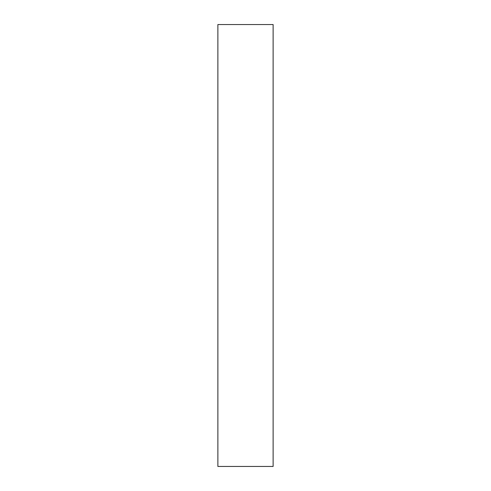 <?xml version="1.0" encoding="UTF-8"?>
<svg xmlns="http://www.w3.org/2000/svg" width="491" height="491" viewBox="0 0 491 491"><rect width="100%" height="100%" fill="white"/><g stroke="black" fill="none" stroke-linecap="round" stroke-linejoin="round"><path stroke-width="0.74" d="M217.881 24.55L217.881 466.45L273.119 466.45L273.119 24.55L217.881 24.55"/></g></svg>
